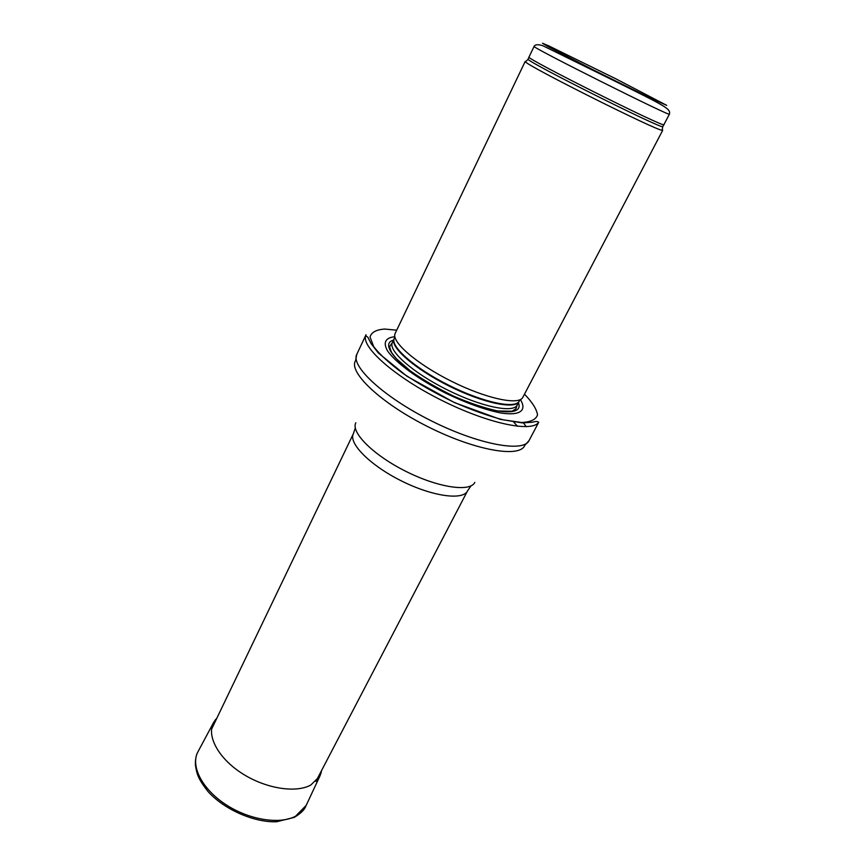 <?xml version="1.0" encoding="UTF-8"?>
<svg xmlns="http://www.w3.org/2000/svg" width="865" height="865" viewBox="0 0 865 865"><rect width="100%" height="100%" fill="white"/><g stroke="black" fill="none" stroke-linecap="round" stroke-linejoin="round"><path stroke-width="1.3" d="M525.974 61.393L525.217 61.393L525.52 61.858C528.018 66.302 657.119 130.95 662.179 130.291L662.276 129.653M525.217 61.393L395.175 333.393C390.731 341.361 416.184 363.678 451.119 381.108C485.989 398.635 519.108 405.653 522.838 397.316L662.731 130.258M394.689 336.723C385.303 337.826 382.914 342.551 387.52 350.909C395.608 362.576 418.141 379.14 445.194 392.926C466.3 403.112 484.887 409.805 500.943 413.005C520.146 415.957 527.109 410.453 520.449 399.706M366.014 334.723L365.679 335.609C361.321 347.287 395.11 377.108 441.518 400.268C487.86 423.558 531.986 432.738 538.722 422.261L529.056 440.577C523.552 452.795 478.594 444.632 431.224 420.812C383.79 397.154 350.314 366.046 356.802 354.315L366.014 334.723M534.116 46.375C528.396 45.683 673.403 118.289 669.423 114.137L663.942 124.614C667.521 129.49 522.957 57.101 529.002 57.047L534.116 46.375C535.165 44.439 538.084 44.223 542.874 45.737L614.074 80.748C665.034 106.017 671.002 108.731 669.423 114.137M549.113 46.05L616.302 79.05L666.72 105.379L646.36 96.166L591.941 69.211L548.194 46.634L542.496 43.25L549.113 46.05M528.201 58.852L528.028 59.317C530.667 63.556 657.735 127.187 662.698 126.755L662.979 126.333M394.451 338.074C389.304 345.762 414.281 368.047 448.989 385.358C483.632 402.776 516.437 409.426 519.519 400.7M393.975 339.221C390.18 347.416 415.341 369.312 449.313 386.168C483.243 403.122 515.324 409.718 519.032 401.49M393.997 339.167L392.364 342.583C387.909 350.606 412.713 372.631 446.837 389.65C480.908 406.777 513.399 413.448 517.162 405.079L518.913 401.717M393.51 340.172C377.421 344.173 402.949 371.171 445.486 392.353C487.914 413.73 524.839 417.99 518.394 402.712M396.7 330.181L384.698 329.057C376.243 329.641 371.355 332.301 370.025 337.036L373.734 346.692C380.038 354.758 389.931 363.754 403.425 373.691C418.584 383.746 435.214 393.164 453.292 401.944C471.371 409.88 487.99 415.838 503.16 419.828L521.563 422.488C530.764 422.044 536.084 419.503 537.522 414.843C536.678 409.177 532.332 402.29 524.482 394.17M526.223 426.694L523.206 422.498M356.802 354.315L355.558 360.651C348.065 372.069 380.935 403.285 428.207 426.856C475.393 450.589 520.081 458.201 524.731 445.367L529.056 440.577M517.562 426.315L513.442 421.763M355.807 422.79C350.649 432.414 373.431 455.195 405.912 471.382C438.328 487.698 470.214 492.282 474.831 482.389M355.299 427.948L353.363 433.733C348.281 443.204 370.047 465.284 401.187 480.799C432.273 496.445 462.98 500.64 467.522 490.909L471.003 485.881M198.215 751.296L197.793 752.085C190.484 766.022 201.923 788.826 225.408 804.309C248.806 819.869 279.622 824.81 295.603 816.203L306.188 805.369M215.547 719.529L213.471 722.751C206.519 736.029 218.348 758.173 241.854 773.299C265.274 788.502 295.614 793.4 310.784 785.063L319.909 776.046L321.239 772.456M525.52 61.858L528.028 59.317L529.002 57.047M662.179 130.291L662.698 126.755L663.942 124.614M392.364 342.583L390.115 345.816C389.877 347.049 388.958 346.022 391.672 352.682L396.321 358.661L410.388 370.955C423.072 379.854 437.398 388.201 453.39 396.029C469.133 402.939 483.903 407.912 497.689 410.962L512.08 411.243L515.908 408.81L517.162 405.079M365.679 335.609L367.885 337.264L371.074 343.589L378.286 352.931L406.918 376.243L454.395 402.582L500.154 419.298L522.287 422.909L532.397 422.228C535.435 421.287 537.543 421.298 538.722 422.261M353.363 433.733L211.557 729.217M467.522 490.909L315.876 781.452M321.715 770.261L319.909 776.046L305.81 806.169C304.448 809.889 300.555 813.641 294.132 817.425L276.659 821.75C254.807 822.669 225.03 810.127 208.27 791.832C197.274 777.916 196.852 773.461 195.371 764.909C195.285 759.448 196.085 755.167 197.793 752.085L213.471 722.751L217.018 717.842"/></g></svg>
